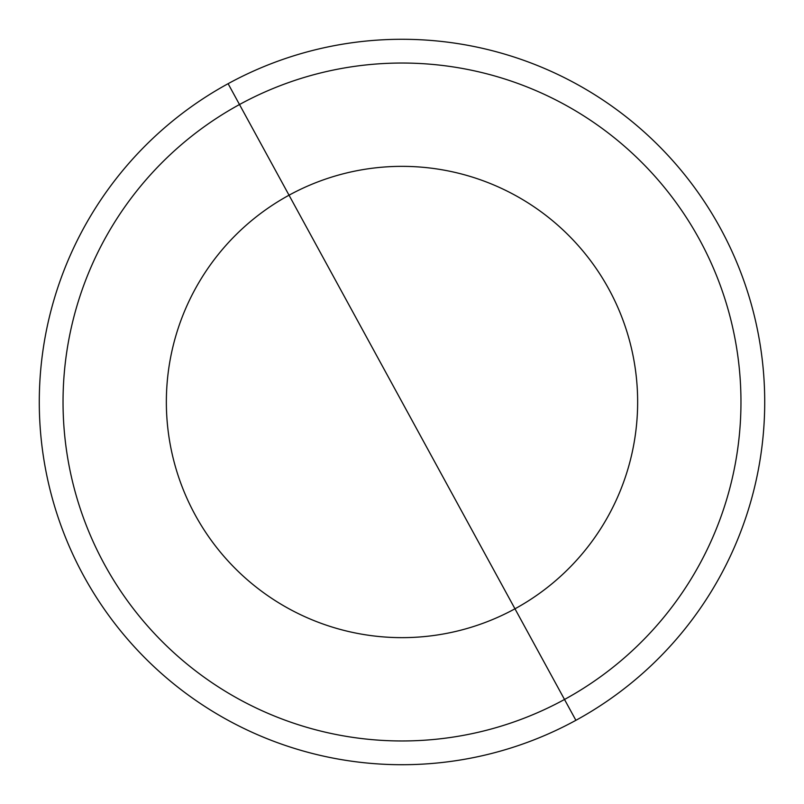 <?xml version="1.0" encoding="UTF-8"?>
<svg xmlns="http://www.w3.org/2000/svg" width="804" height="804" viewBox="0 0 804 804"><rect width="100%" height="100%" fill="white"/><g stroke="black" fill="none" stroke-linecap="round" stroke-linejoin="round"><path stroke-width="1.21" d="M575.895 720.314A362.715 362.715 0 0 1 83.686 575.895A362.715 362.715 0 0 1 228.105 83.686L239.491 104.53A338.966 338.966 0 0 0 104.53 564.509A338.966 338.966 0 0 0 564.509 699.47L575.895 720.314L564.509 699.47A338.966 338.966 0 0 0 699.47 239.491A338.966 338.966 0 0 0 239.491 104.53L228.105 83.686A362.715 362.715 0 0 1 720.314 228.105A362.715 362.715 0 0 1 575.895 720.314A362.715 362.715 0 0 0 720.314 228.105A362.715 362.715 0 0 0 228.105 83.686A362.715 362.715 0 0 0 83.686 575.895A362.715 362.715 0 0 0 575.895 720.314M514.972 608.799L564.509 699.47A338.966 338.966 0 0 1 104.53 564.509A338.966 338.966 0 0 1 239.491 104.53L289.028 195.201A235.642 235.642 0 0 0 195.201 514.972A235.642 235.642 0 0 0 514.972 608.799A235.642 235.642 0 0 0 608.799 289.028A235.642 235.642 0 0 0 289.028 195.201L239.491 104.53A338.966 338.966 0 0 1 699.47 239.491A338.966 338.966 0 0 1 564.509 699.47L514.972 608.799A235.642 235.642 0 0 1 195.201 514.972A235.642 235.642 0 0 1 289.028 195.201L514.972 608.799L289.028 195.201A235.642 235.642 0 0 1 608.799 289.028A235.642 235.642 0 0 1 514.972 608.799"/></g></svg>

